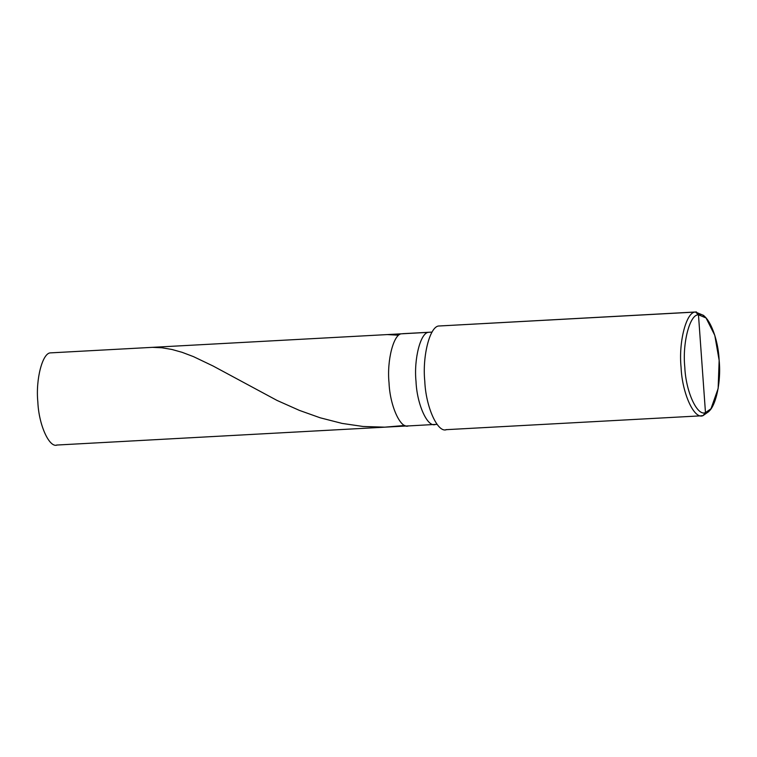 <?xml version="1.0" encoding="UTF-8"?>
<svg xmlns="http://www.w3.org/2000/svg" width="757" height="757" viewBox="0 0 757 757"><rect width="100%" height="100%" fill="white"/><g stroke="black" fill="none" stroke-linecap="round" stroke-linejoin="round"><path stroke-width="1.14" d="M50.719 352.866C42.572 352.365 35.494 379.408 37.85 402.052C38.758 424.97 49.47 448.57 57.324 444.955C49.47 448.57 38.758 424.97 37.85 402.052C35.494 379.408 42.572 352.365 50.719 352.866L401.91 333.79C393.763 333.279 386.685 360.332 389.041 382.976C389.95 405.894 400.661 429.493 408.515 425.879C400.661 429.493 389.95 405.894 389.041 382.976C386.685 360.332 393.763 333.279 401.91 333.79L50.719 352.866L401.91 333.79C393.763 333.279 386.685 360.332 389.041 382.976C389.95 405.894 400.661 429.493 408.515 425.879C400.661 429.493 389.95 405.894 389.041 382.976C386.685 360.332 393.763 333.279 401.91 333.79L428.888 332.323C420.741 331.812 413.663 358.865 416.019 381.509C416.927 404.427 427.639 428.027 435.493 424.412C427.639 428.027 416.927 404.427 416.019 381.509C413.663 358.865 420.741 331.812 428.888 332.323L402.705 333.686L432.067 332.096M56.529 445.059L408.515 425.879M439.268 325.983L696.449 311.941L439.268 325.983C430.099 325.406 422.141 355.837 424.791 381.31C425.812 407.096 437.858 433.647 446.696 429.579C437.858 433.647 425.812 407.096 424.791 381.31C422.141 355.837 430.099 325.406 439.268 325.983L695.56 312.054L698.465 314.789C706.811 310.947 718.185 336.023 719.15 360.379C721.658 384.433 714.135 413.171 705.477 412.631L698.465 314.789C689.807 314.25 682.284 342.987 684.792 367.05C685.757 391.397 697.131 416.473 705.477 412.631L702.988 415.659L701.19 415.754L702.988 415.659C694.15 419.719 682.104 393.176 681.082 367.391C678.433 341.918 686.391 311.487 695.56 312.054C686.391 311.487 678.433 341.918 681.082 367.391C682.104 393.176 694.15 419.719 702.988 415.659L709.896 410.01M407.72 425.973L435.493 424.412M445.797 429.692L702.089 415.773L702.988 415.659L705.477 412.631C697.131 416.473 685.757 391.397 684.792 367.05C682.284 342.987 689.807 314.25 698.465 314.789L705.477 412.631L710.984 408.752L718.138 388.54L719.15 360.379L714.797 335.351L706.054 317.959L698.465 314.789L695.56 312.054L703.594 315.414L706.054 317.959M710.984 408.752L708.817 411.543L702.988 415.659M152.441 347.34L161.989 347.785L171.924 349.469L182.096 352.317L193.48 356.632L213.067 366L277.081 400.453L299.469 410.417L320.183 417.798L342.088 423.409L363.029 426.475L384.755 427.166L404.919 425.462M387.319 334.575L398.409 335.209M434.698 424.507L437.082 424.384"/></g></svg>
